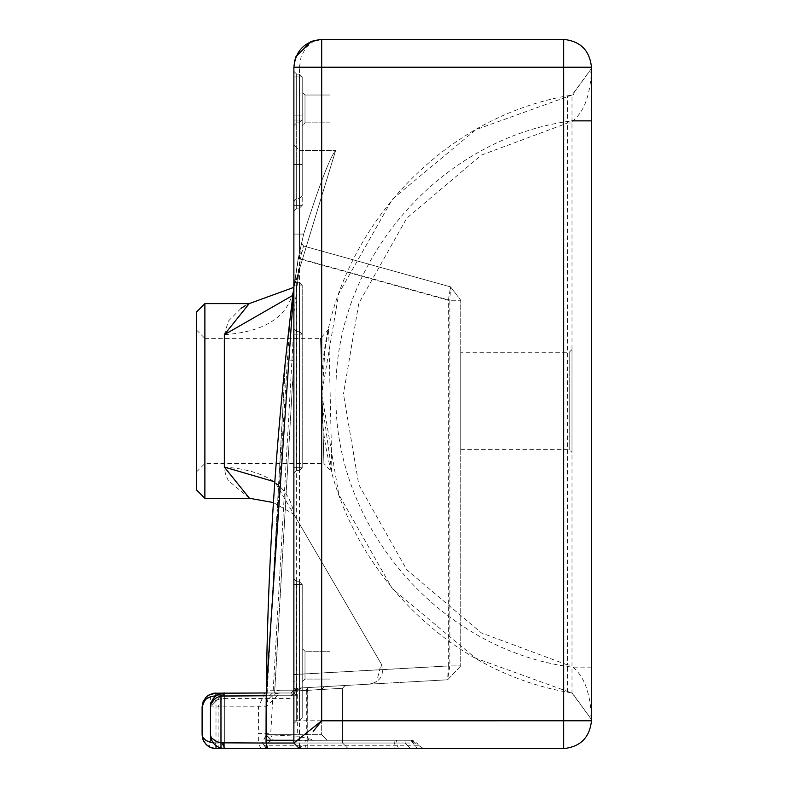 <?xml version="1.0" encoding="UTF-8"?>
<svg xmlns="http://www.w3.org/2000/svg" width="788" height="788" viewBox="0 0 788 788"><rect width="100%" height="100%" fill="white"/><g stroke="black" fill="none" stroke-linecap="round" stroke-linejoin="round"><path stroke-width="0.59" stroke-dasharray="3.94 2.96" d="M328.665 329.295L320.558 338.377L204.88 338.377L204.88 463.531L323.927 463.531L320.558 338.377L323.927 463.531L331.945 472.248L328.665 329.295L324.863 350.227L321.77 400.846L331.945 472.248M571.94 692.977L568.296 692.091L571.999 692.977L571.999 121.559C584.194 112.241 590.685 94.56 591.463 68.497L591.463 719.503L591.463 68.497L572.393 94.895L475.735 129.734L392.404 199.177L338.801 293.481L321.691 394L343.469 394L358.796 303.311L406.775 218.148L481.438 155.059L567.636 122.997L567.587 95.978L571.635 95.092C430.563 117.668 318.943 251.165 321.691 394C318.943 536.835 430.563 670.332 571.635 692.908L475.735 658.266L392.404 588.823L338.801 494.519L321.691 394M196.537 330.034L204.88 338.377L204.88 463.531L196.537 471.874L196.537 330.034L196.537 471.874M196.537 311.959L196.537 489.949M224.344 334.664L228.343 321.149M228.362 321.1L241.098 308.285M245.058 305.813L249.205 303.616M249.471 498.292L228.382 480.69L225.506 474.435L224.344 467.087C266.275 470.091 289.452 485.832 293.875 514.318L274.825 481.842M273.436 502.557L293.875 514.318L381.146 663.732L376.664 681.768L369.641 684.132L293.875 688.338L447.614 679.798L293.875 688.338L293.875 289.856L293.875 690.199L293.875 688.338L293.875 690.199L293.875 688.338L369.641 684.132C380.831 681.482 384.662 674.676 381.146 663.732L293.875 514.318L293.875 287.354L293.875 467.639M293.875 334.26L293.875 287.354L298.288 258.247L303.646 234.085C319.711 184.037 330.359 156.221 335.599 150.646L293.875 287.354L293.875 289.856L293.875 287.354C275.347 435.518 266.078 584.253 266.068 733.559L266.068 734.948L266.068 733.559L258.375 733.559L258.375 743.035L221.861 743.035L224.344 748.6L563.656 748.6C580.421 746.827 589.69 737.558 591.463 720.784C589.69 737.558 580.421 746.827 563.656 748.6L563.656 720.784L296.662 720.784L293.875 723.571L293.875 578.944L293.875 723.571L296.662 720.784L299.44 720.784L302.218 718.006L302.218 584.509L302.218 718.006L302.218 584.509L299.44 581.731L296.662 581.731L299.44 581.731L296.662 581.731L299.44 581.731L302.218 584.509L299.44 581.731L302.218 584.509L302.218 718.006L299.44 720.784L302.218 718.006L299.44 718.006L299.44 584.509L296.662 584.509L296.662 720.784L293.875 723.571L296.662 720.784L299.44 720.784L296.662 720.784L296.662 718.006L299.44 718.006L299.44 720.784L302.218 718.006L296.662 718.006L296.662 584.509L299.44 584.509L299.44 718.006L302.218 718.006L299.44 720.784L299.44 718.006L293.875 718.006L296.662 718.006L296.662 584.509L293.875 584.509L296.662 584.509L296.662 581.731L293.875 578.944L296.662 581.731L296.662 584.509L296.662 581.731L293.875 578.944L296.662 581.731L296.662 584.509L299.44 584.509L299.44 581.731L299.44 584.509L302.218 584.509L299.44 581.731L302.218 584.509L299.44 584.509L299.44 581.731L302.218 584.509L299.44 584.509L299.44 581.731M298.288 258.247L300.415 258.76L303.508 246.023L299.844 259.016L448.382 300.277L448.382 665.919L296.347 674.361L296.318 695.755L215.656 695.755L210.445 697.055L210.445 741.469L215.311 743.035L216.001 748.6L423.53 748.6L417.384 748.6L410.784 740.257L418.438 745.261L417.01 743.035L410.784 740.257L315.21 740.257L327.256 740.257L321.691 734.692L297.332 734.692L297.332 690.918L321.691 689.431L321.691 734.692L321.691 689.431L306.315 690.367L306.315 734.692L270.678 734.692L293.875 326.38M221.861 743.035L218.128 742.158L218.128 747.132L214.976 744.975L212.524 742L210.967 738.494L210.445 706.885L210.445 734.692L210.967 736.977L212.524 739.085L218.128 742.158L218.128 706.885L266.167 706.777L266.669 702.256L269.329 695.843L274.657 691.096L275.564 693.726L272.165 695.44L269.053 698.404L266.718 703.014L266.167 706.678L285.581 359.594L293.875 287.354L293.875 691.056L306.315 690.367L307.409 687.589M266.245 695.755L266.275 692.977L291.097 692.977L293.875 690.199L280.075 690.199L280.075 692.977L291.097 692.977L224.344 692.977L210.445 706.885L218.128 706.885L224.344 692.977L280.075 692.977L266.167 706.777L266.068 733.559L270.678 733.559M260.867 748.6L258.375 743.035L262.365 743.035L266.068 734.948L271.21 740.415L264.423 745.261L266.442 748.6L221.655 748.334L224.344 748.6L224.344 743.035L219.044 742.404L214.513 740.592L211.499 737.883L210.445 734.692L211.499 740.011L214.513 744.532L219.044 747.546L224.344 748.6L224.344 743.035L220.699 742.749M296.318 695.755L293.875 692.997L293.875 690.968L296.505 688.2L293.875 690.968L293.875 692.997L224.344 692.977L293.875 692.977L224.344 692.977L224.344 743.035L221.655 742.877L307.783 743.035L307.625 687.579L345.174 685.491L307.625 687.579L307.783 690.357L342.544 688.269L293.875 691.125L293.875 743.035L293.875 740.257L405.121 740.257L266.068 740.257L266.068 731.481M301.784 253.037L299.676 251.244L293.875 287.354L335.599 150.646C330.339 156.27 319.692 184.077 303.646 234.085L298.189 258.73L293.875 287.354L293.875 681.778L296.318 680.546M211.765 738.238L210.445 734.78L210.445 706.875L210.445 734.859L210.445 706.875L224.344 692.977L219.044 694.031L214.513 697.045L211.499 701.556L210.445 706.757L211.499 702.62L214.513 699.015L219.025 696.602L224.344 695.755L224.344 743.035L342.544 743.035L307.783 743.035L307.783 690.357L296.662 690.968L296.505 688.2L293.875 691.125M297.519 688.141L297.332 690.918L293.875 690.968L296.505 688.2L293.875 690.968L293.875 681.778M296.347 287.512L296.347 674.361L293.875 674.361L293.875 287.354L296.347 287.512L297.332 279.651L294.879 279.277L292.88 295.333M293.875 145.081L299.44 150.646L335.599 150.646L299.44 150.646L293.875 145.081L299.44 150.646L299.44 234.085L293.875 234.085L293.875 145.081L293.875 287.354C289.452 315.899 266.275 331.679 224.344 334.693L224.344 467.087M302.218 584.509L296.662 584.509L296.662 718.006L299.44 718.006L299.44 584.509L299.44 748.6L293.875 743.035L299.44 748.6L293.875 743.035L299.44 748.6L293.875 743.035L293.875 67.216L294.416 61.789M293.875 125.617L296.662 122.839L293.875 125.617L296.662 122.839L293.875 125.617L296.662 122.839L296.662 74.161L293.875 71.383L293.875 205.363L293.875 71.383L293.875 201.275L293.875 71.383L296.662 74.161L299.44 74.161L296.662 74.161L293.875 71.383L296.662 74.161L293.875 71.383L296.662 74.161L299.44 74.161L302.218 76.948L302.218 120.052L302.218 76.948L299.44 74.161L296.662 74.161L299.44 74.161L302.218 76.948L302.218 195.71L299.44 198.497L302.218 195.71L302.218 120.052L299.44 122.839L296.662 122.839L299.44 122.839L302.218 120.052L302.218 76.948L299.44 74.161L296.662 74.161L293.875 71.383L296.662 74.161L299.44 74.161L302.218 76.948L299.44 74.161L302.218 76.948L302.218 120.052L302.218 76.948L299.44 74.161L302.218 76.948L302.218 120.052L299.44 122.839L296.662 122.839L293.875 125.617L296.662 122.839L299.44 122.839L302.218 120.052L302.218 205.363L299.44 208.14L296.662 208.14L299.44 208.14L299.44 205.363L293.875 205.363L293.875 210.928L293.875 205.363L296.662 205.363L296.662 115.885L296.662 198.497L299.44 198.497L299.44 115.885L293.875 115.885L299.44 115.885L299.44 74.161L299.44 122.839L302.218 120.052L299.44 122.839L296.662 122.839L299.44 122.839L302.218 120.052L299.44 122.839L302.218 120.052L296.662 120.052L296.662 74.161L293.875 71.383L296.662 74.161L299.44 74.161L302.218 76.948L299.44 74.161L299.44 76.948L302.218 76.948L299.44 76.948L299.44 120.052L302.218 120.052L299.44 122.839L299.44 76.948L296.662 76.948L299.44 76.948L299.44 74.161L299.44 205.363L302.218 205.363L302.218 76.948L299.44 74.161L302.218 76.948L299.44 76.948L302.218 76.948L299.44 76.948L299.44 122.839L302.218 120.052L296.662 120.052L302.218 120.052L299.44 122.839L299.44 76.948L296.662 76.948L296.662 122.839L293.875 125.617L296.662 122.839L299.44 122.839L299.44 164.554L299.44 76.948L293.875 76.948L296.662 76.948L296.662 74.161L293.875 71.383L296.662 74.161L296.662 76.948L299.44 76.948L299.44 74.161M293.875 473.263L293.875 334.201L293.875 473.263L296.662 470.485L293.875 473.263L296.662 470.485L299.44 470.485L296.662 470.485L293.875 473.263L296.662 470.485L299.44 470.485L302.218 467.698L302.218 285.079L302.218 467.698L302.218 334.201L302.218 467.698L299.44 470.485L302.218 467.698L299.44 467.698L299.44 285.079L296.662 285.079L296.662 470.485L296.662 467.698L299.44 467.698L299.44 470.485L296.662 470.485L293.875 473.263L296.662 470.485L296.662 285.079L299.44 285.079L299.44 467.698L293.875 467.698L293.875 285.079L293.875 467.698L296.662 467.698L296.662 470.485M299.44 470.485L299.44 334.201L296.662 334.201L296.662 331.423L293.875 328.645L293.875 334.201L293.875 328.645L296.662 331.423L299.44 331.423L296.662 331.423L296.662 467.698L302.218 467.698L299.44 470.485L302.218 467.698L299.44 467.698L299.44 470.485L299.44 467.698L302.218 467.698L299.44 470.485L302.218 467.698M293.875 279.523L293.875 285.079L293.875 279.523L296.662 282.301L299.44 282.301L296.662 282.301L296.662 285.079L293.875 285.079L296.662 285.079L296.662 282.301L293.875 279.523L296.662 282.301M266.305 690.091L290.053 318.923M266.275 692.977L266.305 690.229L293.875 690.199L291.097 692.977L266.275 692.977M293.875 674.577L449.859 665.919L449.859 300.277L460.744 300.277L450.569 286.881L460.744 300.277L460.744 665.919L460.744 300.277L448.382 300.277L450.569 286.881L303.508 246.023L450.569 286.881L449.859 300.277L300.415 258.76L293.875 313.673M303.508 246.023L301.538 242.724L303.508 246.023M297.332 279.651L299.844 259.016L298.189 258.73M301.962 687.894L293.875 691.056M266.738 748.6L266.068 743.035L405.121 743.035L410.686 748.6L405.121 743.035L405.121 740.257L405.121 743.035L305.054 743.035L305.054 740.257M460.744 352.285L460.744 449.623L460.744 352.285L569.212 352.285L571.999 349.498L571.999 452.401L571.999 349.498M460.744 449.623L569.212 449.623L571.999 452.401M571.999 121.559L571.999 95.023L568.296 95.909L571.94 95.023M449.859 665.919L447.614 679.798L460.744 665.919L447.614 679.798L448.382 665.919L460.744 665.919L449.859 665.919M302.218 285.079L299.44 282.301L302.218 285.079L299.44 285.079L299.44 282.301L302.218 285.079L299.44 285.079L299.44 282.301M302.218 648.475L302.218 681.856L305.005 679.069L330.034 679.069L330.034 651.262L305.005 651.262L305.005 679.069L330.034 679.069L330.034 651.262L305.005 651.262L305.005 679.069L305.005 651.262L302.218 648.475L302.218 681.856L305.005 679.069L305.005 651.262L302.218 648.475L302.218 681.856L302.218 648.475M330.034 679.069L330.034 651.262L330.034 679.069M293.875 578.944L296.662 581.731M299.44 331.423L302.218 334.201L299.44 331.423L302.218 334.201L299.44 334.201L302.218 334.201L299.44 331.423L299.44 467.698L296.662 467.698L296.662 334.201L299.44 334.201L299.44 331.423M293.875 210.928L296.662 208.14L293.875 210.928L296.662 208.14L296.662 164.554L293.875 164.554L296.662 164.554L296.662 120.052L293.875 120.052L296.662 120.052L296.662 198.497L293.875 201.275L296.662 198.497L299.44 198.497L299.44 164.554L302.218 164.554L296.662 164.554L299.44 164.554L299.44 205.363L302.218 205.363L299.44 208.14L302.218 205.363M302.218 125.617L302.218 92.245L302.218 125.617L302.218 92.245L302.218 125.617L305.005 122.839L330.034 122.839L330.034 95.023L305.005 95.023L302.218 92.245L305.005 95.023L305.005 122.839L302.218 125.617M330.034 122.839L330.034 95.023L305.005 95.023L305.005 122.839L330.034 122.839L330.034 95.023L330.034 122.839M296.662 122.839L299.44 122.839L299.44 120.052L296.662 120.052L296.662 76.948L296.662 120.052L293.875 120.052L296.662 120.052L296.662 76.948L293.875 76.948M280.075 690.199L274.657 691.096L293.875 360.461L285.581 359.594L266.61 703.379M219.044 699.173L214.513 700.985L219.044 699.173L224.344 698.542L224.344 743.035L266.068 743.035L266.068 734.692L297.352 736.15L315.21 740.257M308.807 740.257L306.315 734.692L321.691 734.692L327.256 740.257L271.21 740.415M410.784 740.257L271.624 740.257L266.068 734.692L271.624 740.257L266.068 734.692L270.678 734.692L273.17 740.257M218.128 747.132L224.344 748.6L224.344 743.035L307.783 743.035L307.783 690.357L296.603 690.977L295.835 690.199L296.603 690.977L291.097 695.755L224.344 695.755L224.344 748.6M417.384 748.6L266.442 748.6L262.365 743.035L264.423 745.261L418.438 745.261L418.142 744.66M210.445 706.728L211.499 701.566L210.445 706.885L211.499 702.62L214.513 699.015L216.986 697.449M220.256 742.67L219.162 742.434M216.296 741.498L221.655 742.877L218.207 742.178M218.197 742.178L217.192 741.853M219.044 742.404L214.513 740.592L219.044 742.404L214.513 740.592L211.499 737.883L210.445 734.78L211.499 737.883L214.513 740.592L213.203 739.686M212.927 739.449L211.883 738.395M210.987 737.007L210.485 735.342M210.445 706.875L211.499 703.694L210.445 706.885M216.621 697.636L219.694 696.405M219.044 696.602L224.344 695.755L224.344 692.977L221.635 693.243L219.044 694.021L214.513 697.055L219.044 694.021M213.085 742.848L342.544 743.035L307.783 743.035L307.783 690.357L296.603 690.977L291.097 695.755L224.344 695.755L224.344 692.977L224.344 698.542L293.875 698.542M202.102 706.885L202.102 734.721L202.703 737.135L204.358 739.252L208.278 741.626M293.875 690.968L296.662 690.968L296.662 695.755L293.875 692.977L216.001 692.977L215.656 695.755M207.766 745.891L209.391 746.925L210.445 741.469M210.268 742.296L208.288 741.636M210.445 697.055L205.973 697.252M211.499 740.011L210.445 734.849L211.499 740.011L214.513 744.522L211.499 740.011L214.513 744.522L219.044 747.546L214.513 744.522L219.044 747.546L221.655 748.334L219.044 747.546L214.513 744.522L211.499 740.011L210.445 734.849L211.499 740.011M211.499 703.694L214.513 700.985L211.499 703.694M211.499 701.556L214.513 697.055L211.499 701.556M423.53 748.6L418.438 745.261L423.53 748.6M214.513 740.592L211.499 737.883L214.513 740.592M210.445 734.78L211.499 737.883M202.102 734.83L203.127 737.844L206.121 740.562M280.075 692.977L275.564 693.726L280.075 692.977M293.875 688.338L295.835 690.199L293.875 688.338M293.875 690.199L295.835 690.199L293.875 690.199L291.097 692.977L293.875 690.199L291.097 692.977L291.097 695.755L291.097 692.977M324.321 686.653L321.691 689.431M591.463 67.216L591.463 720.784L563.656 720.784L563.656 67.216L299.44 67.216L301.114 56.628L305.911 47.605L313.171 41.518L321.534 39.4L563.656 39.4C580.421 41.173 589.69 50.442 591.463 67.216L563.656 67.216L563.656 39.4C580.421 41.173 589.69 50.442 591.463 67.216M591.463 68.497L571.999 95.023L573.871 94.363M568.296 692.091L572.393 693.105L591.463 719.503C590.685 693.44 584.194 675.759 571.999 666.441M571.999 692.977L591.463 719.503L571.999 692.977L573.871 693.637M295.933 56.716L295.667 57.396M311.565 41.311L310.974 41.547M567.587 692.022L567.636 665.003L481.438 632.941L406.775 569.852L358.796 484.689L343.469 394M568.296 95.909L567.587 95.978M571.999 122.997L567.636 122.997L567.636 665.003L571.999 665.003M591.463 667.131L571.999 667.131C440.068 650.287 333.265 527.073 335.993 394C333.265 260.926 440.068 137.713 571.999 120.859M204.88 303.616L204.88 498.292M293.875 360.116L274.648 692.977M264.699 692.977L258.474 706.885L258.375 733.559M293.875 234.085L299.44 234.085L299.44 252.377L299.44 150.646M303.646 234.085L299.44 234.085L303.646 234.085M301.538 253.953L299.44 252.377M398.452 748.6L396.384 743.035L396.384 740.257M393.951 740.257L395.034 748.6M569.212 449.623L569.212 352.285L569.212 449.623M450.569 286.881L460.744 300.277M460.744 665.919L447.614 679.798M293.875 720.784L299.44 720.784L302.218 718.006L299.44 720.784L299.44 718.006L302.218 718.006M296.662 720.784L296.662 718.006L293.875 718.006L296.662 718.006L296.662 720.784L293.875 723.571M293.875 584.509L296.662 584.509L293.875 584.509M293.875 467.698L296.662 467.698L293.875 467.698M293.875 334.201L296.662 334.201L293.875 334.201M296.662 74.161L296.662 115.885L296.662 74.161L293.875 71.383L296.662 74.161L296.662 76.948L296.662 74.161M305.005 122.839L305.005 95.023L305.005 122.839M302.218 115.885L299.44 115.885L302.218 115.885M296.662 208.14L296.662 205.363L299.44 205.363L299.44 208.14M215.311 743.035L266.068 743.035L266.068 692.977M266.068 734.692L297.332 734.692L297.352 736.15M417.01 743.035L266.068 743.035L266.068 748.6M296.662 695.755L216.001 695.755L216.001 745.822M293.875 743.035L305.054 743.035L306.148 748.6M321.691 734.692L327.256 740.257M299.44 720.784L299.44 67.216L293.875 67.216M307.783 748.6L307.783 743.035L307.783 748.6M410.686 748.6L405.121 743.035M307.625 687.579L307.783 690.357L307.625 687.579M342.544 743.035L342.544 688.269L345.174 685.491L342.544 688.269L342.544 743.035L348.109 748.6L342.544 743.035M413.286 740.641L411.405 740.277"/><path stroke-width="1.18" d="M274.825 481.842L224.344 467.087L249.471 498.292L204.88 498.292L196.537 489.949L196.537 311.959L204.88 303.616L249.205 303.616L224.344 334.664M241.098 308.285L245.058 305.813M290.053 318.923L293.875 287.354C275.347 434.818 266.078 582.854 266.068 731.481L266.068 740.257L293.875 740.257L293.875 234.085M302.021 736.524L293.875 743.035L299.44 748.6L563.656 748.6C580.421 746.827 589.69 737.558 591.463 720.784L563.656 720.784L563.656 67.216L321.691 67.216L321.691 39.4C304.917 41.173 295.648 50.442 293.875 67.216L293.875 743.035L321.691 720.784L313.2 731.402L321.514 721.01M266.068 740.257L266.068 743.035L220.975 742.788L220.975 696.09L216.779 697.547L213.39 700.04L211.194 703.26L210.445 706.659L210.445 734.859L211.499 740.011L214.513 744.532L219.044 747.546L224.344 748.6L216.001 748.6L210.701 747.546L206.17 744.532L208.249 746.236M266.265 693.873L266.275 692.977L221.635 693.243L216.621 695.321L214.513 697.045L211.204 702.354L213.39 698.326L216.769 695.223L220.975 693.391L220.975 696.09L266.245 695.755L266.068 731.481M249.205 303.616L293.875 287.354L266.305 690.091M206.121 740.562L210.682 742.404L206.121 740.562L203.127 737.844L202.102 734.692L202.614 738.455L203.156 740.011L202.102 734.859L202.102 706.875L205.973 697.252L208.268 695.321L216.001 692.977L216.001 695.755L210.701 696.602L206.17 699.015L203.156 702.62L202.102 706.875L203.146 701.576L206.161 697.055L208.268 695.321L213.292 693.243L266.275 692.977L266.275 692.465M292.88 295.333L224.344 334.693L224.344 467.087M299.883 748.039L301.065 746.571L299.44 748.6L224.344 748.6L223.004 743.035M224.344 748.6L220.975 748.186L216.769 746.354L213.39 743.251L211.499 740.011M211.204 739.223L210.445 734.731M211.499 737.883L216.296 741.498M210.455 735.046L211.204 737.41M211.499 701.556L210.445 706.777M210.445 706.875L211.204 702.354M223.674 695.755L224.344 692.977L220.975 693.391M216.769 741.685L220.975 742.788L220.975 748.186M210.682 742.404L213.302 742.877M202.102 734.859L203.156 740.011L206.17 744.532L210.701 747.546L213.292 748.334L216.001 748.6L216.001 745.822M208.318 746.285L209.381 746.925M210.662 747.526L209.391 746.925M203.156 740.011L206.17 744.532L203.156 740.011M267.782 748.6L266.068 743.035L293.875 743.035L299.44 748.6L299.844 748.088M321.691 39.4C304.917 41.173 295.648 50.442 293.875 67.216L321.691 67.216L321.681 720.793L563.656 720.784L563.656 748.6C580.421 746.827 589.69 737.558 591.463 720.784L591.463 67.216C589.69 50.442 580.421 41.173 563.656 39.4L321.425 39.4L311.565 41.311M310.974 41.547L295.933 56.716M295.953 56.667L294.416 61.789M306.02 740.375L305.586 740.917M321.435 720.99L302.04 736.504M204.88 303.616L204.88 498.292M591.463 67.216C589.69 50.442 580.421 41.173 563.656 39.4L563.656 67.216L591.463 67.216M571.999 120.859L591.463 120.859M249.471 498.292L273.436 502.557M206.17 744.532L203.767 741.291M591.463 68.497L591.108 72.9M591.108 715.1L591.463 719.503"/></g></svg>
